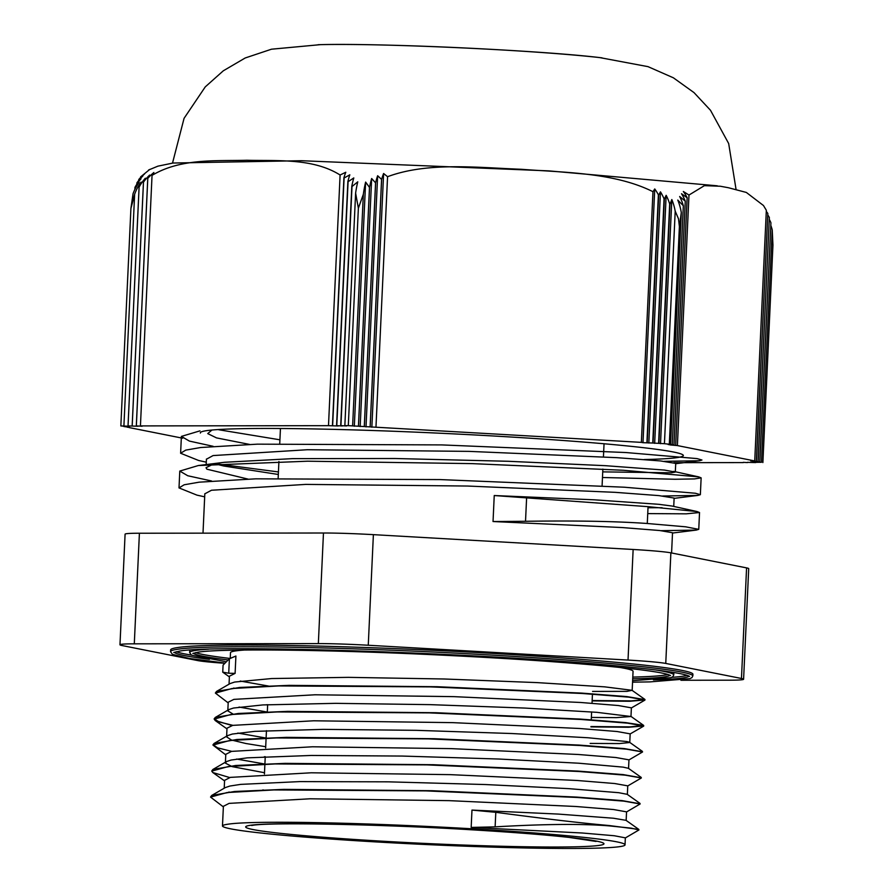 <?xml version="1.0" encoding="UTF-8"?>
<svg xmlns="http://www.w3.org/2000/svg" width="893" height="893" viewBox="0 0 893 893"><rect width="100%" height="100%" fill="white"/><g stroke="black" fill="none" stroke-linecap="round" stroke-linejoin="round"><path stroke-width="1.34" d="M671.581 552.979L672.518 532.73L659.67 530.52L622.332 527.562L493.036 521.534L525.519 521.289C575.773 520.552 616.36 521.289 647.28 523.499L648.061 506.666L494.242 495.537L594.604 499.834L658.766 504.311L671.96 506.03L697.132 511.566M664.28 461.335L699.476 460.755L701.943 460.018L697.031 458.589L625.926 452.539L441.834 444.915L257.441 444.156L200.724 447.516L185.789 450.105L180.598 453.242L198.603 460.475L206.283 462.172M216.53 463.847L278.426 471.939M662.695 496.006L697.891 495.414L700.346 494.689L695.413 493.249L624.33 487.21L440.227 479.586L255.833 478.827L199.117 482.175L184.181 484.776L179.002 487.913L196.962 495.135L204.676 496.832M661.088 530.676L696.317 530.085L698.75 529.348L685.612 526.814L647.258 523.499M199.965 430.861L181.379 436.409L189.394 441.086L213.181 446.321M602.474 477.498L675.097 479.262L694.542 478.916L701.128 477.855L698.717 476.895L623.47 470.276L472.096 463.623L307.572 461.201L198.302 465.543L179.783 471.08L187.776 475.757L211.596 480.992M647.738 513.598L686.181 513.832L699.532 512.526L697.12 511.566L648.139 506.666M218.818 429.767L279.922 439.803M198.291 465.543L224.601 462.273L292.591 458.634L395.041 458.511L508.117 461.279L605.487 465.688L664.515 470.075L675.309 472.062L675.733 463.4L660.519 460.944L616.728 457.662L469.104 451.378L307.337 449.726L213.081 455.575L206.417 459.225M215.403 463.925L223.719 466.001L278.315 474.473M673.735 506.42L674.126 498.06L658.922 495.615L615.11 492.333L467.497 486.038L305.741 484.397L211.474 490.246L204.821 493.829M662.115 507.726L648.005 507.737M247.93 479.072L206.886 469.182L206.026 467.698L213.394 464.081M675.309 472.062L671.469 472.788L602.742 471.872M249.538 444.413L216.519 437.894L207.734 433.607L211.585 430.326M493.036 521.534L494.242 495.537M625.033 844.678A201.494 9.064 -177.3 0 0 447.806 827.454A201.494 9.064 -177.3 0 0 228.117 824.183A201.494 9.064 -177.3 0 0 222.469 826.036A201.494 9.064 -177.3 0 0 423.338 844.41A201.494 9.064 -177.3 0 0 625.033 844.678L625.346 837.846L614.317 835.748L582.236 833.002L471.169 827.42L495.124 826.862C544.406 824.016 582.392 823.692 609.071 825.869L609.093 825.523C582.56 823.212 544.797 818.814 495.805 812.317L471.973 810.085L558.304 814.081L613.413 818.222L626.004 820.321L638.796 829.396L609.138 825.534M592.126 700.893L629.777 701.262L644.98 699.967L628.728 697.143L582.303 693.481L430.627 686.884L278.683 685.936L231.979 688.536L215.403 693.102L228.173 702.869M266.739 704.722L267.643 704.834M590.932 726.891L628.583 727.259L643.764 725.964L627.522 723.14L581.097 719.479L429.421 712.882L277.489 711.933L230.774 714.534L214.186 719.099L215.202 720.517L232.035 725.529M628.795 760.021L642.547 751.962L626.317 749.138L579.903 745.488L428.216 738.879L276.283 737.942L229.568 740.543L212.969 745.097L225.773 754.875M264.35 756.717L265.232 756.84M627.589 786.03L641.341 777.97L625.111 775.146L578.709 771.485L427.01 764.888L275.077 763.939L228.351 766.54L211.764 771.105L212.768 772.512L229.635 777.535M626.384 812.038L640.136 803.968L623.928 801.144L577.503 797.482L425.805 790.885L273.872 789.937L227.135 792.538L210.569 797.103L223.362 806.892M625.189 838.036L638.941 829.965L631.384 828.168L609.071 825.869M592.148 700.547L631.295 700.882L644.992 699.621L626.864 696.596L581.589 693.091L437.179 686.717L289.008 685.355L239.558 687.465L216.552 691.416L215.436 692.912M590.943 726.545L630.101 726.891L643.619 725.384L625.58 722.593L580.26 719.077L435.806 712.714L287.691 711.364L238.275 713.474L215.325 717.425L214.208 718.753L218.863 721.879L232.85 725.339M642.447 751.783L624.363 748.591L579.021 745.075L434.489 738.712L286.374 737.361L236.98 739.482L214.108 743.434L212.992 744.751L217.669 747.876L231.655 751.348M641.241 777.781L623.191 774.599L577.871 771.083L433.306 764.709L285.157 763.37L235.752 765.48L212.914 769.442L211.797 770.927M640.035 803.789L622.041 800.608L576.755 797.092L432.212 790.718L284.007 789.367L234.591 791.477L211.73 795.44L210.603 796.947M228.742 673.244L235.105 673.378L229.434 676.202M240.239 681.046L268.514 686.047M630.971 716.51L631.384 707.848L618.302 705.526L580.673 702.478L453.867 696.64L314.916 694.787L233.888 699.375L228.217 702.199L227.804 710.873L229.032 709.5L233.508 708.037L262.877 704.923L335.589 703.338L430.192 704.644L524.604 708.06L596.803 712.324L630.971 716.51L616.237 717.637L591.367 717.436M239.034 707.055L267.308 712.056M629.766 742.418L630.168 733.845L617.096 731.523L579.479 728.487L452.662 722.638L313.7 720.785L232.705 725.373L227.001 728.208L226.599 736.87L227.682 735.586L232.314 734.046L254.784 731.356L323.221 729.369L416.16 730.329L511.912 733.533L588.107 737.763L626.986 741.558L629.621 742.317L642.402 751.381M237.839 733.053L266.103 738.053M628.56 768.426L628.962 759.843L615.891 757.521L578.284 754.485L451.456 748.635L312.494 746.782L231.51 751.381L225.795 754.339M236.634 759.05L264.897 764.051M627.746 785.851L614.697 783.529L577.079 780.482L450.251 774.644L311.277 772.791L230.305 777.379L224.589 780.37M262.81 789.925L263.703 790.059M626.149 820.433L626.551 811.849L613.502 809.527L575.862 806.491L449.045 800.641L310.072 798.788L229.099 803.376L223.384 806.323M233.687 673.724L232.526 673.545M222.737 672.161L228.731 673.233L229.401 658.699L223.071 665.118L222.737 672.161L229.378 676.872M228.708 659.101L235.908 656.042L235.105 673.378M235.908 656.042L229.401 658.699M229.747 792.258L228.954 792.002M211.73 795.44L225.304 787.581L229.903 786.041L240.719 784.378L299.814 781.598L388.31 781.833L485.546 784.545L568.83 788.653L618.726 792.694L627.199 794.323L639.991 803.387M264.507 772.724L232.191 766.64L225.404 763.124L226.487 761.584L231.108 760.043L247.383 757.844L311.289 755.456L402.185 756.058L498.874 759.028L578.776 763.214L623.258 767.143L628.404 768.315L641.185 777.39M265.701 746.715L245.821 743.501L231.421 740.007L226.588 736.87M629.755 742.507L619.474 743.568L590.161 743.434M233.374 714.266L227.804 710.873M234.569 688.269L233.776 688.001M216.552 691.416L230.126 683.558L234.692 682.04L271.651 678.546L348.326 677.352L444.212 678.993L536.916 682.598L604.807 686.862L632.032 690.3L627.087 691.361L592.572 691.428M471.169 827.42L471.973 810.085M230.238 658.253L230.506 652.694A201.494 9.064 2.7 0 1 236.154 650.841A201.494 9.064 2.7 0 1 244.414 650.037M619.452 667.406A201.494 9.064 2.7 0 1 633.059 671.335L632.166 690.512M680.913 680.265L729.268 680.198A52.107 2.344 2.7 0 0 743.59 679.249A52.107 2.344 2.7 0 0 741.458 678.479L665.754 663.432L670.877 552.834A52.107 2.344 -177.3 0 0 633.137 549.474L628.025 660.072A52.107 2.344 2.7 0 1 665.754 663.432M628.025 660.072L368.262 645.248L373.386 534.65A52.107 2.344 -177.3 0 0 323.467 533.009L318.343 643.596A52.107 2.344 2.7 0 1 368.262 645.248M318.343 643.596L134.296 643.831L139.408 533.233A52.107 2.344 -177.3 0 0 125.087 534.181L119.975 644.779A52.107 2.344 2.7 0 1 134.296 643.831M223.73 663.209A52.107 2.344 2.7 0 1 197.811 660.597L122.107 645.55A52.107 2.344 2.7 0 1 119.975 644.779M170.552 651.656L170.641 649.925A261.426 11.765 2.7 0 1 177.964 647.514A261.426 11.765 2.7 0 1 462.987 651.767A261.426 11.765 2.7 0 1 692.923 674.103L692.845 675.845A261.426 11.765 -177.3 0 0 462.909 653.497A261.426 11.765 -177.3 0 0 177.886 649.244A261.426 11.765 -177.3 0 0 170.552 651.656L172.405 654.323L189.383 658.487L223.942 662.896M139.408 533.233L323.467 533.009M373.386 534.65L633.137 549.474M670.877 552.834L746.581 567.892L741.458 678.479M743.59 679.249L748.714 568.662A52.107 2.344 -177.3 0 0 746.581 567.892M195.534 652.593A238.844 10.749 -177.3 0 0 229.881 658.42M632.791 677.095A238.844 10.749 -177.3 0 0 667.886 674.472M673.233 672.407A242.316 10.906 2.7 0 1 673.835 673.222L673.757 674.963A242.316 10.906 -177.3 0 0 655.306 669.906M208.471 649.211A242.316 10.906 -177.3 0 0 196.438 650.305A242.316 10.906 -177.3 0 0 189.64 652.537L189.729 650.807A242.316 10.906 2.7 0 1 190.399 650.048M176.222 651.689A257.943 11.609 -177.3 0 0 191.325 655.082M671.837 677.329A257.943 11.609 -177.3 0 0 687.197 675.354M332.631 425.66L344.106 177.997L349.822 174.816A48.646 13.897 91.9 0 0 347.879 181.502L336.572 425.66L338.19 425.983L328.49 425.671L340.099 175.006L345.803 172.26A48.669 13.908 91.9 0 0 343.905 177.83L332.43 425.66M336.784 425.66L348.08 181.714L353.807 177.93A48.635 13.897 91.9 0 0 351.797 186.257L340.702 425.648L342.32 425.972L336.572 425.66M355.615 193.134L344.843 425.648L346.462 425.972L340.925 425.648L351.998 186.548L357.769 181.826A48.635 13.897 91.9 0 0 355.615 193.134L358.372 208.203L363.351 194.261A48.635 13.897 -88.1 0 1 365.628 182.083L369.49 187.407L358.439 426.218L352.623 425.894L363.351 194.261M770.804 225.36A48.635 47.262 -98.1 0 1 772.222 229.769L761.461 462.284L755.925 461.971L759.843 461.96L770.916 222.859L759.753 461.949L754.217 461.625L758.135 461.625L769.353 217.457L758.057 461.603L752.509 461.29L756.438 461.29L767.824 213.438L756.349 461.268L750.801 460.955L754.73 460.944L766.339 210.279L763.47 205.524L746.336 192.441L728.398 187.731L720.372 186.246L704.387 185.655L688.983 195.042L677.385 445.574L669.884 444.904L673.992 444.893L685.277 201.137A48.646 33.376 -84.9 0 0 681.515 193.736L687.141 197.744L675.677 445.227L687.152 197.71A48.669 33.387 -84.9 0 0 683.335 191.504L688.983 195.042M767.835 215.012A48.646 47.273 -98.1 0 1 769.353 217.457M769.353 219.477A48.635 47.262 -98.1 0 1 770.838 222.558M766.283 211.395A48.669 47.296 -98.1 0 1 767.824 213.438M658.9 443.374L669.973 204.274L671.826 199.541A48.635 33.365 95.1 0 1 675.208 211.172L664.437 443.687L653.051 443.04L664.347 199.094L666.156 195.321A48.635 33.365 95.1 0 1 669.683 203.961L658.599 443.352M660.519 443.687L671.826 199.541M654.669 443.363L666.156 195.321M647.202 442.705L658.677 195.042L660.463 191.861A48.646 33.376 95.1 0 1 664.057 198.871L652.75 443.017L642.982 442.694L654.736 188.959A48.669 33.387 95.1 0 1 658.387 194.853L646.912 442.682M648.831 443.028L660.463 191.861M642.982 442.694L641.364 442.37L652.973 191.705L654.736 188.959M134.865 189.461L134.955 187.43L139.118 182.373A48.635 47.262 81.9 0 0 133.046 193.692L130.914 208.482L120.845 425.928L127.811 426.519L123.893 426.296M123.881 426.53L127.308 426.977M138.716 180.475L138.761 179.538L142.858 176.033A48.646 47.273 81.9 0 0 136.986 182.73L141.005 178.823A48.635 47.262 81.9 0 0 135.066 187.15L134.955 187.43M136.83 184.259L136.886 182.92M140.581 177.54L144.677 173.811A48.669 47.296 81.9 0 0 138.862 179.393L138.761 179.538M127.297 427.211L129.005 427.312M755.712 462.34L761.461 462.284M747.441 462.351L755.701 462.574M743.3 462.351L747.43 462.585M670.587 444.212L681.303 212.59A48.635 33.365 -84.9 0 0 677.776 200.077L683.335 205.736L672.273 444.558L664.437 443.687M672.284 444.558L683.346 205.714A48.635 33.365 -84.9 0 0 679.662 196.516L685.266 201.171L673.981 444.893L668.176 444.558L672.273 444.558M354.32 426.229L365.628 182.083M364.322 426.553L375.607 182.808A48.646 13.897 -88.1 0 1 377.639 175.731L381.579 179.393L370.115 426.887L358.473 426.229L369.535 187.374A48.635 13.897 -88.1 0 1 371.655 178.522L375.562 182.831L364.277 426.553M366.007 426.899L377.639 175.731M370.16 426.887L381.624 179.37A48.669 13.908 -88.1 0 1 383.61 173.499L387.562 176.702L375.964 427.222L370.115 426.887M371.856 427.222L383.61 173.499M360.169 426.564L371.655 178.522M123.904 425.916L134.631 194.294A48.635 47.262 -98.1 0 1 141.027 182.105L139.085 187.106L128.023 425.916L129.719 426.251L120.845 425.928M132.186 425.905L143.483 182.161A48.646 47.273 -98.1 0 1 149.633 175.073L147.758 178.41L136.305 425.905L137.991 426.24L128.045 425.916L139.107 187.072A48.635 47.262 -98.1 0 1 145.347 178.209L143.449 182.183L132.164 425.905M136.339 425.905L147.792 178.388A48.669 47.296 -98.1 0 1 153.886 172.505L152.044 175.374L140.435 425.905L142.132 426.24L136.305 425.905M772.222 229.769L772.947 245.128L762.879 462.563M673.88 462.674L743.289 462.596M675.208 211.172L678.479 218.774L679.394 226.532L681.303 212.59M679.394 226.532L669.326 443.966M754.73 460.944L677.385 445.574M358.372 208.203L348.303 425.648L344.843 425.648M352.623 425.894L348.303 425.648M387.562 176.702C428.015 161.644 478.28 167.717 521.11 169.268C563.74 172.572 614.205 172.316 652.973 191.705M641.364 442.37L375.964 427.222M130.914 208.482L134.631 194.294M152.044 175.374C180.933 158.028 216.519 161.175 246.87 160.249C277.064 161.086 312.863 157.905 340.099 175.006M328.49 425.671L140.435 425.905M149.801 169.391L140.603 176.881M128.994 427.546L182.618 438.206M200.378 433.06A241.746 10.872 2.7 0 1 498.227 436.264A241.746 10.872 2.7 0 1 683.357 455.43A241.746 10.872 2.7 0 1 644.177 459.538M526.624 497.591L525.519 521.289M495.805 812.317L495.124 826.862M249.627 825.411A179.348 8.07 -177.3 0 0 474.317 845.437A179.348 8.07 -177.3 0 0 547.32 835.212A179.348 8.07 -177.3 0 0 249.627 825.411M670.029 675.264A238.844 10.749 2.7 0 1 632.713 678.836M227.425 659.86A238.844 10.749 2.7 0 1 193.323 653.185M689.15 676.124A257.943 11.609 2.7 0 1 653.442 679.908M209.408 659.347A257.943 11.609 2.7 0 1 174.202 652.281M318.12 44.706A168.241 7.568 2.7 0 1 320.42 44.65A168.241 7.568 2.7 0 1 599.716 57.587A168.241 7.568 2.7 0 1 602.005 57.844M181.391 436.409L180.62 453.052M179.783 471.08L179.013 487.812M701.139 477.855L700.358 494.689M699.532 512.526L698.761 529.348M675.711 463.701L699.476 460.743M674.103 498.372L697.902 495.414M672.507 533.043L696.328 530.085M698.728 476.895L673.556 471.359M631.228 708.026L644.802 700.168M630.011 734.024L643.585 726.176M226.967 728.867L215.202 720.517M224.567 780.884L212.768 772.512M644.835 699.386L632.054 690.322M643.619 725.384L630.838 716.309M215.325 717.425L228.898 709.578M214.108 743.434L227.682 735.586M212.914 769.442L226.487 761.584M596.044 841.429L568.908 837.377C544.194 834.698 511.309 832.142 470.254 829.72C379.268 824.161 269.865 822.252 252.842 825.277L251.636 825.478M280.435 428.685L279.743 443.665M278.917 461.502L278.136 478.335M267.654 704.677L267.297 712.246M266.449 730.675L265.645 748.01M265.243 756.684L264.44 774.008M604.048 443.676L603.434 456.881M602.864 469.082L602.083 485.915M592.461 693.805L592.026 703.271M591.624 711.933L591.233 720.149M224.589 780.203L224.221 788.206M223.395 806.212L222.469 826.036M229.412 676.202L229.043 684.194M225.795 754.205L225.393 762.868M627.757 785.851L627.355 794.435M670.52 675.566L668.935 674.818C661.356 672.206 639.343 669.203 602.875 665.798C552.6 661.244 492.233 657.382 421.775 654.201C317.35 649.479 220.962 648.619 198.369 652.124L192.799 653.442M189.64 652.537L191.515 655.183L225.237 661.501M632.624 680.712L671.023 677.653L672.82 676.727L673.757 674.963M689.586 676.403L687.822 675.566C679.618 672.742 655.83 669.493 616.483 665.821C485.759 653.185 216.251 644.154 179.817 651.064L173.744 652.515M632.557 682.174L649.97 681.895L689.988 678.635L691.963 677.575L692.845 675.845M206.428 459.035L206.171 464.561M204.821 493.706L203.001 533.154M717.302 185.811L548.949 170.887L301.454 160.718L173.086 163.028L157.927 166.154L148.573 170.016M172.516 163.106L184.07 118.322L205.245 86.9L223.306 70.804L245.207 57.978L271.494 49.204L320.42 44.65C380.998 43.02 539.484 50.354 599.716 57.587L648.017 66.651L673.378 77.803L694.006 92.604L710.504 110.297L728.677 143.55L736.044 189.349"/></g></svg>

